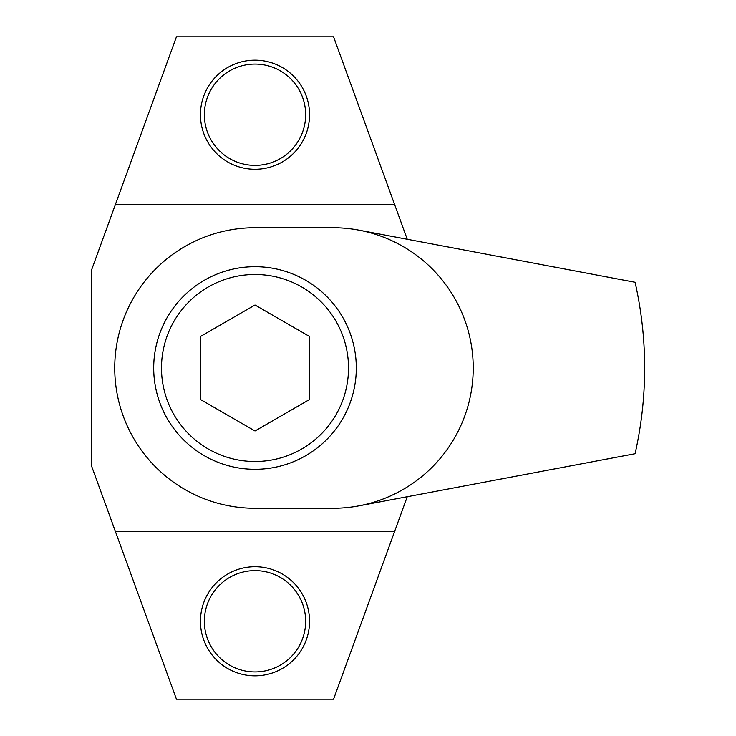 <?xml version="1.0" encoding="UTF-8"?>
<svg xmlns="http://www.w3.org/2000/svg" width="736" height="736" viewBox="0 0 736 736"><rect width="100%" height="100%" fill="white"/><g stroke="black" fill="none" stroke-linecap="round" stroke-linejoin="round"><path stroke-width="1.1" d="M153.695 368A101.31 101.31 0 0 0 255.006 469.31A101.31 101.31 0 0 0 356.307 368A101.31 101.31 0 0 0 255.006 266.69A101.31 101.31 0 0 0 153.695 368M358.947 230.156A140.272 140.272 0 0 0 332.93 227.728L255.006 227.728A140.272 140.272 0 0 0 114.733 368A140.272 140.272 0 0 0 255.006 508.272L332.93 508.272A140.272 140.272 0 0 0 358.947 505.844L635.104 453.726C641.479 425.307 644.662 396.732 644.653 368C644.672 339.25 641.488 310.684 635.104 282.274L358.947 230.156A140.272 140.272 0 0 1 358.947 505.844M255.006 675.823A54.547 54.547 0 0 0 309.552 621.267A54.547 54.547 0 0 0 255.006 566.72A54.547 54.547 0 0 0 200.45 621.267A54.547 54.547 0 0 0 255.006 675.823M255.006 671.922A50.655 50.655 0 0 0 305.661 621.267A50.655 50.655 0 0 0 255.006 570.621A50.655 50.655 0 0 0 204.35 621.267A50.655 50.655 0 0 0 255.006 671.922M255.006 169.28A54.547 54.547 0 0 0 309.552 114.733A54.547 54.547 0 0 0 255.006 60.177A54.547 54.547 0 0 0 200.45 114.733A54.547 54.547 0 0 0 255.006 169.28M255.006 165.379A50.655 50.655 0 0 0 305.661 114.733A50.655 50.655 0 0 0 255.006 64.078A50.655 50.655 0 0 0 204.35 114.733A50.655 50.655 0 0 0 255.006 165.379M407.256 239.274L333.564 36.8L176.447 36.8L91.347 270.59L91.347 465.41L176.447 699.2L333.564 699.2L407.256 496.726M115.46 531.65L394.542 531.65M394.542 204.35L115.46 204.35M348.514 368A93.518 93.518 0 0 0 255.006 274.482A93.518 93.518 0 0 0 161.488 368A93.518 93.518 0 0 0 255.006 461.518A93.518 93.518 0 0 0 348.514 368M255.006 305.008L309.552 336.508L309.552 399.492L255.006 430.992L200.45 399.492L200.45 336.508L255.006 305.008"/></g></svg>
